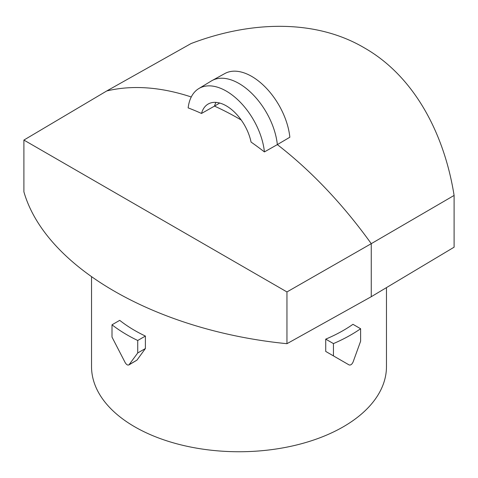 <?xml version="1.0" encoding="UTF-8"?>
<svg xmlns="http://www.w3.org/2000/svg" width="478" height="478" viewBox="0 0 478 478"><rect width="100%" height="100%" fill="white"/><g stroke="black" fill="none" stroke-linecap="round" stroke-linejoin="round"><path stroke-width="0.72" d="M201.513 113.459A36.28 20.948 -120 0 1 208.366 103.923A36.28 20.948 -120 0 1 251.052 142.056A323.558 186.808 60 0 1 264.418 151.914A54.361 31.387 -120 0 0 238.504 100.452A54.361 31.387 -120 0 0 198.77 88.597A54.361 31.387 -120 0 0 188.153 107.885A323.558 186.808 60 0 1 201.513 113.459L214.497 106.11A35.97 20.769 -120 0 1 215.96 102.394M264.418 151.914L277.348 144.607A54.671 31.566 -120 0 0 251.721 93.324A54.671 31.566 -120 0 0 212.005 80.591A54.671 31.566 -120 0 0 211.33 80.985L198.77 88.597M219.701 103.039L214.497 106.11A323.72 186.898 -120 0 1 241.241 120.038M212.005 80.591L224.875 73.522A54.361 31.387 60 0 1 264.388 86.201A54.361 31.387 60 0 1 289.847 137.234L277.348 144.607A323.72 186.898 -120 0 1 371.257 243.672L371.257 296.707L454.1 247.192L454.1 195.436L371.257 243.672L286.949 291.939L286.949 343.694C155.511 330.668 45.5 267.154 23.9 191.821L23.9 140.066L286.949 291.939M191.254 96.98A323.72 186.898 -120 0 0 106.743 90.957L191.051 43.564C249.97 21.044 314.9 18.726 364.182 47.776C413.99 76.026 444.229 133.201 454.1 195.436M119.721 320.344A147.469 85.144 0 0 0 145.396 336.064L137.73 340.491A158.26 91.37 0 0 1 112.001 324.801L119.721 320.344M325.721 339.141L333.441 343.598L333.441 355.889L349.095 364.929C350.619 365.371 351.951 364.397 353.087 362.001L360.621 341.208L360.621 328.745L352.955 324.317A147.469 85.144 0 0 1 343.276 330.477A147.469 85.144 0 0 1 325.721 339.141L325.721 351.432L341.465 360.52M386.469 287.613L386.469 366.602A147.469 85.144 180 0 1 343.276 426.806A147.469 85.144 180 0 1 134.724 426.806A147.469 85.144 180 0 1 91.531 366.602L91.531 277.049M145.396 348.528L136.947 360.143L128.911 364.923L137.73 352.955L145.396 348.528L145.396 336.064M137.73 352.955L137.73 340.491M136.947 360.143L129.317 364.547C128.128 365.598 126.795 365.031 125.308 362.85L112.001 337.092L112.001 324.801M106.743 90.957L23.9 140.066M286.949 343.694L371.257 296.707M333.441 355.889L325.721 351.432M333.441 343.598A158.26 91.37 0 0 0 360.621 328.745"/></g></svg>
